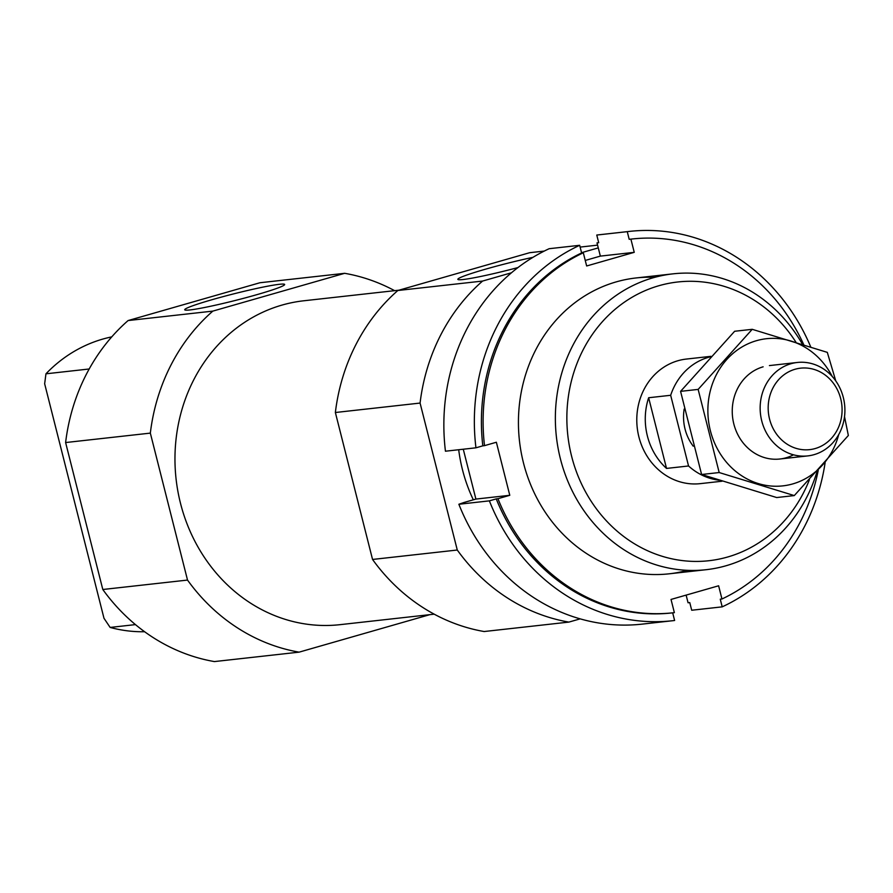 <?xml version="1.0" encoding="UTF-8"?>
<svg xmlns="http://www.w3.org/2000/svg" width="893" height="893" viewBox="0 0 893 893"><rect width="100%" height="100%" fill="white"/><g stroke="black" fill="none" stroke-linecap="round" stroke-linejoin="round"><path stroke-width="1.34" d="M135.446 624.609L110.14 627.433A148.852 134.017 -96.4 0 0 144.599 631.731M89.188 368.988L45.956 373.81A148.852 134.017 -96.4 0 1 111.759 336.873M45.956 373.81L44.65 383.778L103.99 618.291L110.14 627.433M429.801 614.663L299.122 652.147L214.409 661.579A191.939 172.807 -96.4 0 1 102.807 589.503L65.613 442.548A191.939 172.807 -96.4 0 1 128.112 320.554L259.93 282.746L344.653 273.314A191.939 172.807 -96.4 0 1 394.606 290.66M434.199 614.172L339.932 624.676A162.95 146.709 -96.4 0 1 180.486 503.272A162.95 146.709 -96.4 0 1 303.843 300.774L399.004 290.18M299.122 652.147A191.939 172.807 -96.4 0 1 187.519 580.07L150.337 433.116A191.939 172.807 -96.4 0 1 212.835 311.11L344.653 273.314M809.393 479.798A140.234 126.259 -96.4 0 1 684.942 560.871A140.234 126.259 -96.4 0 1 571.609 456.256A140.234 126.259 -96.4 0 1 638.372 293.819A140.234 126.259 -96.4 0 1 795.92 342.175M722.046 481.215L700.235 483.649A62.677 56.426 -96.4 0 1 638.908 436.956A62.677 56.426 -96.4 0 1 686.36 359.064L710.94 356.329M817.028 471.582A148.852 134.017 -96.4 0 1 706.05 569.712A148.852 134.017 -96.4 0 1 560.402 458.812A148.852 134.017 -96.4 0 1 673.088 273.838A148.852 134.017 -96.4 0 1 802.427 344.229M473.323 499.812A148.852 134.017 -96.4 0 1 462.474 469.718A148.852 134.017 -96.4 0 1 458.701 449.726M580.16 618.86L568.874 622.097A191.939 172.807 -96.4 0 1 457.272 550.021L420.078 403.067A191.939 172.807 -96.4 0 1 482.577 281.061L511.466 272.778M457.272 550.021L372.548 559.453A191.939 172.807 -96.4 0 0 484.151 631.53L568.874 622.097M372.548 559.453L335.366 412.51L420.078 403.067M335.366 412.51A191.939 172.807 -96.4 0 1 397.854 290.504L482.577 281.061M532.954 257.34A51.537 3.393 -14.2 0 0 481.137 270.456A51.537 3.393 -14.2 0 0 458.02 279.531A51.537 3.393 -14.2 0 0 517.962 267.565M581.544 252.686L598.265 247.886M397.854 290.504L529.683 252.697L544.261 251.078M580.126 247.082L597.573 245.14M187.519 580.07L102.807 589.503M150.337 433.116L65.613 442.548M279.409 284.298A51.537 3.393 -14.2 0 0 221.23 297.135A51.537 3.393 -14.2 0 0 184.884 309.949A51.537 3.393 -14.2 0 0 235.518 300.405A51.537 3.393 -14.2 0 0 284.599 284.722A51.537 3.393 -14.2 0 0 279.409 284.298M212.835 311.11L128.112 320.554M642.123 624.129A195.857 176.334 -96.4 0 1 458.868 504.255L489.375 500.861A195.857 176.334 -96.4 0 0 672.619 620.724L642.123 624.129M672.675 612.844L674.617 620.49A195.857 176.334 -96.4 0 1 672.619 620.724M445.451 451.211A195.857 176.334 -96.4 0 1 549.173 248.701L579.68 245.307A195.857 176.334 -96.4 0 0 475.947 447.806L445.451 451.211M629.252 231.421A195.857 176.334 -96.4 0 0 627.266 231.655L596.77 235.049A195.857 176.334 -96.4 0 1 598.756 234.814L629.252 231.421A195.857 176.334 -96.4 0 1 810.71 346.875M818.245 470.254A188.021 169.279 -96.4 0 1 721.957 599.002L718.619 585.786L671.023 599.437L674.371 612.643A188.021 169.279 -96.4 0 1 673.445 612.754L671.748 612.944A188.021 169.279 -96.4 0 1 496.24 498.886L489.375 500.861M673.445 612.754A188.021 169.279 -96.4 0 1 497.937 498.696L496.24 498.886M627.266 231.655L629.197 239.313L630.893 239.123L634.242 252.339L586.656 265.98L583.308 252.775A188.021 169.279 -96.4 0 0 484.508 445.652L482.812 445.841A188.021 169.279 -96.4 0 1 581.611 252.953L579.68 245.307M583.308 252.775L581.611 252.953M629.197 239.313A188.021 169.279 -96.4 0 1 630.123 239.201L631.82 239.023A188.021 169.279 -96.4 0 1 803.733 344.642M630.893 239.123A188.021 169.279 -96.4 0 1 631.82 239.023M475.947 447.806L482.812 445.841M458.868 504.255L464.047 502.469A188.021 169.279 -96.4 0 0 464.148 502.737M598.701 242.706L597.004 242.896A188.021 169.279 -96.4 0 1 597.93 242.796L598.701 242.706L596.77 235.049M825.132 462.619A195.857 176.334 -96.4 0 1 722.203 606.849L691.707 610.243L689.764 602.585L688.068 602.775L686.125 595.106M463.277 449.224L475.902 499.075L464.047 502.469M597.004 242.896L600.353 256.112L585.25 260.443M484.508 445.652L496.363 442.247L509.78 495.302L497.937 498.696M687.42 570.337A148.852 134.017 -96.4 0 1 519.447 440.718A148.852 134.017 -96.4 0 1 654.781 277.321M721.957 599.002L720.26 599.192L722.203 606.849M634.242 252.339L600.353 256.112M509.78 495.302L475.902 499.075M718.809 480.166A62.677 56.426 -96.4 0 1 688.548 465.979L670.665 395.286A62.677 56.426 -96.4 0 1 710.515 356.787M688.548 465.979L666.524 468.423L648.642 397.742A62.677 56.426 83.6 0 0 666.524 468.423M670.665 395.286L648.642 397.742M840.704 398.702A41 36.914 -96.4 0 1 796.031 448.342A41 36.914 -96.4 0 1 778.651 379.659A41 36.914 -96.4 0 1 840.704 398.702M843.316 397.485A47.005 42.317 -96.4 0 1 807.73 455.91A47.005 42.317 -96.4 0 1 760.468 413.872A47.005 42.317 -96.4 0 1 797.326 362.469A47.005 42.317 -96.4 0 1 843.316 397.485M794.29 495.582L776.709 497.546L701.608 474.496L680.578 391.357L734.638 331.27L752.219 329.316L698.147 389.404L719.189 472.542L794.29 495.582L848.35 435.494L844.521 416.651M835.77 380.92L827.309 352.367L752.219 329.316M680.578 391.357L698.147 389.404M701.608 474.496L719.189 472.542M763.124 366.822A47.005 42.317 83.6 0 0 735.084 428.171A47.005 42.317 83.6 0 0 793.486 454.816M832.287 376.533A74.03 66.651 83.6 0 0 756.505 340.679A74.03 66.651 83.6 0 0 727.27 463.177A74.03 66.651 83.6 0 0 838.75 434.489M693.225 446.187A44.661 40.207 -96.4 0 1 684.172 409.072M673.088 273.838L636.151 277.946M706.05 569.712L669.114 573.819M797.326 362.469L769.42 365.583M807.73 455.91L779.835 459.013"/></g></svg>
